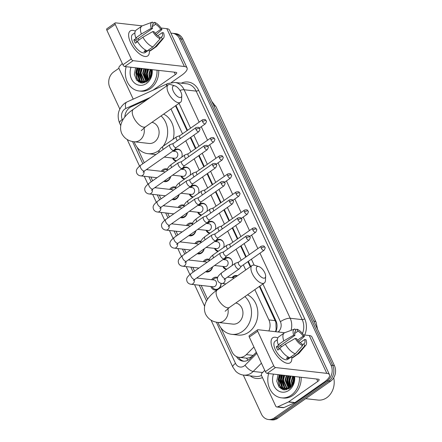 <?xml version="1.0" encoding="UTF-8"?>
<svg xmlns="http://www.w3.org/2000/svg" width="442" height="442" viewBox="0 0 442 442"><rect width="100%" height="100%" fill="white"/><g stroke="black" fill="none" stroke-linecap="round" stroke-linejoin="round"><path stroke-width="0.66" d="M232.011 277.687A6.094 5.061 96.5 0 1 233.359 276.349A6.094 5.061 96.5 0 1 236.464 275.51A6.094 5.061 96.5 0 1 237.481 275.753M223.624 259.62A6.094 5.061 96.5 0 1 224.972 258.283A6.094 5.061 96.5 0 1 228.083 257.443A6.094 5.061 96.5 0 1 232.105 265.509M215.237 241.553A6.094 5.061 96.5 0 1 216.586 240.216A6.094 5.061 96.5 0 1 219.696 239.376A6.094 5.061 96.5 0 1 223.718 247.443M206.85 223.492A6.094 5.061 96.5 0 1 208.199 222.149A6.094 5.061 96.5 0 1 211.309 221.309A6.094 5.061 96.5 0 1 215.337 229.376M198.469 205.425A6.094 5.061 96.5 0 1 199.812 204.082A6.094 5.061 96.5 0 1 202.922 203.243A6.094 5.061 96.5 0 1 206.95 211.309M190.082 187.358A6.094 5.061 96.5 0 1 191.43 186.016A6.094 5.061 96.5 0 1 194.535 185.181A6.094 5.061 96.5 0 1 198.563 193.248M181.695 169.292A6.094 5.061 96.5 0 1 183.043 167.949A6.094 5.061 96.5 0 1 186.148 167.115A6.094 5.061 96.5 0 1 190.176 175.181M173.308 151.225A6.094 5.061 96.5 0 1 174.656 149.882A6.094 5.061 96.5 0 1 177.767 149.048A6.094 5.061 96.5 0 1 181.789 157.114M211.613 279.709A6.481 5.381 96.5 0 1 213.188 278.079A6.481 5.381 96.5 0 1 216.497 277.184A6.481 5.381 96.5 0 1 217.663 277.482M221.16 283.316A6.481 5.381 96.5 0 1 218.458 289.09M203.226 261.642A6.481 5.381 96.5 0 1 204.801 260.012A6.481 5.381 96.5 0 1 208.11 259.123A6.481 5.381 96.5 0 1 209.276 259.415M212.619 266.841A6.481 5.381 96.5 0 1 209.956 271.112A6.481 5.381 96.5 0 1 206.646 272.001A6.481 5.381 96.5 0 1 205.607 271.758M194.839 243.575A6.481 5.381 96.5 0 1 196.414 241.945A6.481 5.381 96.5 0 1 199.723 241.056A6.481 5.381 96.5 0 1 200.889 241.349M204.232 248.774A6.481 5.381 96.5 0 1 201.569 253.045A6.481 5.381 96.5 0 1 198.259 253.935A6.481 5.381 96.5 0 1 197.22 253.691M186.452 225.508A6.481 5.381 96.5 0 1 188.027 223.879A6.481 5.381 96.5 0 1 191.336 222.989A6.481 5.381 96.5 0 1 192.502 223.282M195.845 230.707A6.481 5.381 96.5 0 1 193.182 234.978A6.481 5.381 96.5 0 1 189.878 235.873A6.481 5.381 96.5 0 1 188.833 235.625M178.071 207.442A6.481 5.381 96.5 0 1 179.645 205.812A6.481 5.381 96.5 0 1 182.949 204.922A6.481 5.381 96.5 0 1 184.115 205.215M187.458 212.641A6.481 5.381 96.5 0 1 184.795 216.912A6.481 5.381 96.5 0 1 181.491 217.807A6.481 5.381 96.5 0 1 180.447 217.558M169.684 189.375A6.481 5.381 96.5 0 1 171.258 187.745A6.481 5.381 96.5 0 1 174.562 186.855A6.481 5.381 96.5 0 1 175.728 187.148M179.076 194.574A6.481 5.381 96.5 0 1 176.408 198.845A6.481 5.381 96.5 0 1 173.104 199.74A6.481 5.381 96.5 0 1 172.065 199.491M161.297 171.308A6.481 5.381 96.5 0 1 162.871 169.678A6.481 5.381 96.5 0 1 166.181 168.789A6.481 5.381 96.5 0 1 167.347 169.082M170.689 176.507A6.481 5.381 96.5 0 1 168.026 180.784A6.481 5.381 96.5 0 1 164.717 181.673A6.481 5.381 96.5 0 1 163.678 181.424M147.274 99.544L131.274 106.771A11.426 9.486 -83.5 0 0 129.749 107.638A11.426 9.486 -83.5 0 0 124.81 117.025M248.111 360.108A11.426 4.403 -135.1 0 1 246.393 358.142L239.111 357.363A11.426 9.486 -83.5 0 0 246.321 354.628L253.918 347.003M275.521 331.704L276.128 329.445L275.885 322.334L259.382 286.449M250.26 266.791L247.879 261.664M245.758 257.1L240.625 246.039M237.376 239.034L232.238 227.973M228.989 220.967L223.851 209.906M220.602 202.9L215.469 191.839M212.215 184.833L207.083 173.772M203.828 166.767L198.696 155.706M195.441 148.705L190.309 137.644M187.06 130.639L175.524 105.787M246.393 358.142C248.99 358.142 251.249 357.23 253.183 355.401L256.343 352.235M268.841 330.947A11.426 9.486 -83.5 0 0 268.907 319.92L254.846 289.626M245.724 269.974L243.343 264.841M241.222 260.283L236.089 249.222M232.84 242.216L227.702 231.155M224.453 224.149L219.315 213.088M216.066 206.083L210.933 195.021M207.679 188.016L202.547 176.955M199.292 169.949L194.16 158.888M190.905 151.882L185.773 140.821M182.524 133.815L170.988 108.964M220.873 327.809L232.044 351.871A11.426 9.486 -83.5 0 0 239.111 357.363M137.014 147.147L144.247 162.728M147.18 169.048L147.506 169.745M150.882 177.027L152.634 180.795M155.567 187.115L155.888 187.811M159.269 195.093L161.021 198.861M163.954 205.182L164.275 205.878M167.656 213.16L169.408 216.928M172.336 223.243L172.662 223.945M176.043 231.227L177.789 234.995M180.723 241.31L181.049 242.012M184.43 249.294L186.176 253.062M189.11 259.377L189.436 260.078M192.817 267.36L194.563 271.128M197.497 277.443L197.823 278.145M201.198 285.427L207.574 299.162M176.087 161.115A6.094 5.061 96.5 0 1 172.535 158.037M184.474 179.176A6.094 5.061 96.5 0 1 180.922 176.104M192.861 197.243A6.094 5.061 96.5 0 1 189.309 194.171M201.248 215.309A6.094 5.061 96.5 0 1 197.696 212.237M209.63 233.376A6.094 5.061 96.5 0 1 206.083 230.304M218.017 251.443A6.094 5.061 96.5 0 1 214.464 248.365M226.403 269.51A6.094 5.061 96.5 0 1 222.851 266.432M218.221 289.261A6.481 5.381 96.5 0 1 215.033 290.068A6.481 5.381 96.5 0 1 210.84 286.521M170.966 33.238A11.426 9.486 96.5 0 1 172.435 33.266A11.426 9.486 96.5 0 1 179.502 38.758L331.025 365.186A11.426 9.486 96.5 0 1 327.213 380.833L274.283 417.944L275.968 418.138A11.426 9.486 96.5 0 1 270.139 419.707A11.426 9.486 96.5 0 0 275.968 418.138L328.898 381.021L275.968 418.138L277.659 418.331A11.426 9.486 96.5 0 1 271.83 419.9L268.454 419.519A11.426 9.486 96.5 0 1 261.382 414.021L243.293 375.059M331.025 365.186L332.716 365.379A11.426 9.486 96.5 0 1 328.898 381.021A11.426 9.486 96.5 0 0 332.716 365.379L181.192 38.951L332.716 365.379L334.406 365.573A11.426 9.486 96.5 0 1 330.588 381.214L277.659 418.331M172.435 33.266L174.12 33.454A11.426 9.486 96.5 0 1 181.192 38.951A11.426 9.486 96.5 0 0 174.12 33.454L175.811 33.647A11.426 9.486 96.5 0 1 182.877 39.139L334.406 365.573M281.184 388.91A15.238 12.647 96.5 0 1 279.2 383.253A15.238 12.647 96.5 0 0 281.184 388.91M279.675 375.462A15.238 12.647 96.5 0 1 279.863 374.844A15.238 12.647 96.5 0 0 279.675 375.462M138.744 82.046A15.238 12.647 96.5 0 1 136.76 76.389A15.238 12.647 96.5 0 0 138.744 82.046M137.235 68.598A15.238 12.647 96.5 0 1 137.423 67.98A15.238 12.647 96.5 0 0 137.235 68.598M119.81 109.025L109.859 87.593A11.426 9.486 96.5 0 1 113.677 71.952L118.948 68.25M274.283 417.944A11.426 9.486 96.5 0 1 268.454 419.519M283.283 389.756A15.238 12.647 96.5 0 1 282.024 387.419M281.775 386.8A15.238 12.647 96.5 0 1 281.46 385.888M280.902 383.518A15.238 12.647 96.5 0 1 281.101 376.706M140.843 82.892A15.238 12.647 96.5 0 1 139.584 80.555M139.335 79.936A15.238 12.647 96.5 0 1 139.02 79.024M138.457 76.654A15.238 12.647 96.5 0 1 138.661 69.842M275.819 331.743A11.426 9.486 -83.5 0 0 275.891 320.71L259.835 286.129M250.713 266.476L248.332 261.344M246.216 256.78L241.078 245.719M237.829 238.713L232.696 227.652M229.442 220.646L224.309 209.585M221.055 202.585L215.923 191.524M212.668 184.518L207.536 173.457M204.281 166.452L199.149 155.391M195.9 148.385L190.762 137.324M187.513 130.318L175.977 105.467M236.459 356.578A11.426 9.486 -83.5 0 0 243.072 361.186A11.426 9.486 -83.5 0 0 250.282 358.445L256.382 352.324M243.918 361.236A11.426 9.486 96.5 0 1 238.448 357.258M130.556 42.476A15.238 6.851 -125 0 1 129.821 40.741A15.238 6.851 -125 0 1 135.346 31.084A15.238 6.851 -125 0 0 130.252 30.957A15.238 6.851 -125 0 0 130.556 42.476A15.238 6.851 -125 0 0 138.401 52.974A15.238 6.851 -125 0 0 149.341 50.836A15.238 6.851 -125 0 1 147.744 55.907A15.238 6.851 -125 0 1 130.556 42.476M133.224 99.146L119.097 68.714A1.906 1.58 -83.5 0 1 119.506 66.3L122.312 63.482M171.408 82.472L181.679 75.267A15.238 5.033 155.1 0 0 187.054 67.897A15.238 5.033 155.1 0 0 184.38 66.499L133.086 60.681L124.727 66.543L176.021 72.355A3.807 1.26 -24.9 0 1 176.69 72.709A3.807 1.26 -24.9 0 1 175.347 74.549L153.026 90.201M187.054 67.897L169.496 30.067A15.238 5.033 155.1 0 0 166.822 28.669L161.048 28.017M142.213 25.879L115.528 22.851A1.906 0.856 55 0 0 115.191 22.923A1.906 0.856 55 0 0 115.229 24.365L106.87 30.222A1.906 0.856 -125 0 1 106.831 28.785L115.191 22.923M124.727 66.543A1.906 0.856 -125 0 1 122.915 64.792L131.274 58.93L115.229 24.365M131.274 58.93A1.906 0.856 55 0 0 133.086 60.681M122.915 64.792L106.87 30.222M136.7 42.294A7.619 3.425 55 0 1 136.445 41.78A7.619 3.425 55 0 1 135.827 40.167L152.54 28.448A7.619 3.425 -125 0 1 153.009 24.304A7.619 3.425 -125 0 1 153.396 24.106L152.694 24.597M152.197 26.664L155.507 24.343A7.619 3.425 -125 0 1 160.717 29.371L155.153 33.272M137.843 38.752A7.619 3.425 -125 0 1 139.147 39.879M137.611 41.653L135.396 43.206A11.044 4.967 -125 0 1 134.55 41.565A11.044 4.967 -125 0 1 133.882 39.946L136.666 37.995L135.816 37.896A12.569 5.652 -125 0 1 136.241 30.017L141.81 26.111A12.569 5.652 -125 0 1 142.401 25.802L152.164 22.188A9.901 4.453 -125 0 1 152.468 22.1L153.396 24.106M148.932 49.957L145.341 52.476A11.044 4.967 -125 0 1 132.876 42.736A11.044 4.967 -125 0 1 132.655 34.388L134.904 32.813M145.788 50.161L143.937 51.454A11.044 4.967 -125 0 0 146.048 51.697L147.308 50.813M157.7 35.808L162.231 32.636L163.529 32.78A9.901 4.453 -125 0 1 163.457 38.294L156.739 46.239A12.569 5.652 -125 0 1 156.241 46.692L150.672 50.598A12.569 5.652 -125 0 1 149.446 51.062L155.02 47.156L162.302 38.979L161.369 36.973L159.86 38.034M148.843 49.769L149.446 51.062M147.335 50.824A12.569 5.652 -125 0 1 137.329 41.156L142.899 37.25L152.755 31.559L154.054 31.708A7.619 3.425 -125 0 0 159.258 36.736L160.192 38.741L152.91 46.918L147.335 50.824M156.241 46.692A12.569 5.652 -125 0 1 155.02 47.156M152.91 46.918A12.569 5.652 -125 0 1 142.899 37.25M156.286 34.559L162.015 29.52L160.717 29.371M155.507 24.343L154.578 22.338L152.871 22.978M154.578 22.338A9.901 4.453 -125 0 1 162.015 29.52M163.457 38.294A9.901 4.453 -125 0 1 162.302 38.979M160.192 38.741A9.901 4.453 -125 0 1 152.755 31.559M162.231 32.636A7.619 3.425 -125 0 1 161.755 36.78A7.619 3.425 -125 0 1 161.369 36.973M152.54 28.448L151.241 28.299L141.385 33.99L135.816 37.896M141.385 33.99A12.569 5.652 -125 0 1 141.81 26.111M151.241 28.299A9.901 4.453 -125 0 1 152.164 22.188M135.827 40.167L133.882 39.946M146.048 51.697L145.446 50.399M138.55 77.03A17.139 14.227 96.5 0 1 139.042 68.703M157.026 70.206A19.045 15.807 96.5 0 1 148.772 88.356A19.045 15.807 96.5 0 1 139.053 90.975A19.045 15.807 96.5 0 1 126.185 66.703M158.717 70.394A19.045 15.807 96.5 0 1 150.457 88.544A19.045 15.807 96.5 0 1 140.744 91.162L139.053 90.975M151.308 69.554L150.346 76.311A9.52 7.901 96.5 0 0 150.982 69.516M152.192 69.654A13.332 11.067 96.5 0 1 146.501 83.461A13.332 11.067 96.5 0 1 133.705 82.229A13.332 11.067 96.5 0 1 131.025 67.256M135.6 67.775L134.329 74.35L136.622 80.223L141.468 83.013L146.849 81.698C150.584 78.858 152.181 74.808 151.645 69.554M138.053 68.051L136.821 72.604L140.252 80.715L142.915 81.82M137.528 67.991L136.291 72.543L139.722 80.659L142.655 81.798L147.297 80.466L150.346 76.311M140.164 68.289L138.932 72.842L142.363 80.958L143.987 81.798M139.639 68.234L138.401 72.781L141.838 80.897L143.716 81.825M143.976 81.892L146.352 82.008M142.274 68.532L141.042 73.085L144.473 81.195L145.081 81.582M141.749 68.471L140.512 73.024L143.948 81.135L144.805 81.654M145.059 81.776L145.832 82.063M144.385 68.77L143.153 73.322L146.197 81.14M143.86 68.709L142.622 73.261L145.915 81.273M146.495 69.007L145.263 73.56L147.346 80.422M145.97 68.952L144.733 73.499L147.059 80.632M148.606 69.25L147.374 73.803L148.545 79.317M148.081 69.19L146.843 73.742L148.241 79.643M150.716 69.488L149.484 74.041L149.827 77.46M150.192 69.427L148.96 73.98L149.495 78.041M151.186 70.83L150.545 75.809M147.429 69.118L146.319 73.908L147.584 80.24M145.319 68.875L144.208 73.67L146.059 81.024M141.097 68.4L139.987 73.19L141.838 80.543M142.302 81.201L142.81 81.803M142.821 81.814L144.026 82.914M138.987 68.156L137.876 72.952L139.727 80.306M140.191 80.963L142.506 83.085M136.876 67.919L135.766 72.715L136.755 78.449L140.186 82.709M151.236 71.604L150.788 75.068M147.694 69.145L146.584 73.941L147.761 80.09M145.584 68.908L144.473 73.698L146.335 81.068M141.363 68.427L140.247 73.223L142.363 80.958M142.727 81.433L143.07 81.831M143.086 81.847L144.202 82.875M139.252 68.19L138.136 72.98L140.252 80.72M140.617 81.19L142.716 83.079M137.142 67.946L136.025 72.742L137.02 78.477L140.595 82.831M173.308 91.218A6.857 3.083 55 0 0 178.441 97.058A6.857 3.083 55 0 0 181.778 95.61A6.857 3.083 55 0 0 180.905 92.08A6.857 3.083 55 0 0 174.977 85.908A6.857 3.083 55 0 0 173.308 91.218M181.778 95.61L181.59 99.765A10.663 4.796 -125 0 1 180.447 102.334A10.663 4.796 -125 0 1 168.413 92.93A10.663 4.796 -125 0 1 168.198 84.87A10.663 4.796 -125 0 1 171.004 84.671L174.977 85.908M141.28 130.6L145.622 126.749A10.663 4.796 55 0 1 133.589 117.351A10.663 4.796 55 0 1 133.379 109.29C126.307 113.97 117.296 123.119 121.765 133.567C124.384 138.462 128.545 141.197 134.246 141.772L149.026 143.451A10.663 8.851 -83.5 0 0 154.468 141.981A10.663 8.851 -83.5 0 0 159.004 130.799A10.663 8.851 -83.5 0 0 151.932 122.329M159.264 150.263A20.951 17.387 96.5 0 1 158.551 150.788A20.951 17.387 96.5 0 1 147.866 153.667A20.951 17.387 96.5 0 1 134.153 141.76M156.02 154.479A20.951 17.387 96.5 0 1 154.197 154.385L147.866 153.667M161.054 115.931A20.951 17.387 96.5 0 1 163.131 146.247M163.634 114.124A20.951 17.387 96.5 0 1 173.131 139.241M257.167 271.88A6.857 3.083 55 0 0 262.305 277.72A6.857 3.083 55 0 0 265.642 276.272A6.857 3.083 55 0 0 264.769 272.742A6.857 3.083 55 0 0 258.835 266.57A6.857 3.083 55 0 0 257.167 271.88M265.642 276.272L265.449 280.427A10.663 4.796 -125 0 1 264.305 282.996A10.663 4.796 -125 0 1 252.272 273.592A10.663 4.796 -125 0 1 252.062 265.531A10.663 4.796 -125 0 1 254.868 265.333L258.835 266.57M225.144 311.262L229.486 307.411A10.663 4.796 55 0 1 217.453 298.013A10.663 4.796 55 0 1 217.237 289.946C210.165 294.626 201.16 303.781 205.624 314.229C208.243 319.124 212.409 321.859 218.11 322.433L232.884 324.113A10.663 8.851 -83.5 0 0 238.326 322.643A10.663 8.851 -83.5 0 0 242.862 311.461A10.663 8.851 -83.5 0 0 235.79 302.991M244.912 296.593A20.951 17.387 96.5 0 1 242.415 331.45A20.951 17.387 96.5 0 1 231.724 334.329A20.951 17.387 96.5 0 1 218.017 322.422M247.492 294.786A20.951 17.387 96.5 0 1 257.841 312.522A20.951 17.387 96.5 0 1 248.747 332.169A20.951 17.387 96.5 0 1 238.061 335.047L231.724 334.329M167.181 169.739A5.713 4.74 -83.5 0 0 166.512 169.601A5.713 4.74 -83.5 0 0 163.601 170.385A5.713 4.74 -83.5 0 0 162.794 171.087L162.463 171.441M164.546 180.817A5.713 4.74 -83.5 0 0 165.225 180.955A5.713 4.74 -83.5 0 0 168.142 180.17A5.713 4.74 -83.5 0 0 170.424 176.695M173.347 143.484L170.131 144.611A3.425 1.541 55 0 0 169.96 144.7A3.425 1.541 55 0 0 170.026 147.291A3.425 1.541 55 0 0 173.292 150.44A3.425 1.541 55 0 0 173.894 150.313A3.425 1.541 55 0 0 174.037 150.181L176.192 147.54M173.419 143.462A2.475 1.111 55 0 0 173.292 143.528A2.475 1.111 55 0 0 173.341 145.401A2.475 1.111 55 0 0 175.695 147.672A2.475 1.111 55 0 0 176.131 147.584A2.475 1.111 55 0 0 176.236 147.484M164.999 172.126A3.425 2.845 -83.5 0 0 163.722 171.584L146.368 169.618M175.568 187.8A5.713 4.74 -83.5 0 0 174.899 187.668A5.713 4.74 -83.5 0 0 171.988 188.452A5.713 4.74 -83.5 0 0 171.181 189.154L170.85 189.507M172.933 198.883A5.713 4.74 -83.5 0 0 173.612 199.022A5.713 4.74 -83.5 0 0 176.524 198.237A5.713 4.74 -83.5 0 0 178.811 194.762M181.734 161.551L178.518 162.678A3.425 1.541 55 0 0 178.347 162.767A3.425 1.541 55 0 0 178.413 165.358A3.425 1.541 55 0 0 181.673 168.507A3.425 1.541 55 0 0 182.281 168.38A3.425 1.541 55 0 0 182.424 168.247L184.579 165.606M181.806 161.529A2.475 1.111 55 0 0 181.679 161.595A2.475 1.111 55 0 0 181.728 163.463A2.475 1.111 55 0 0 184.082 165.739A2.475 1.111 55 0 0 184.518 165.645A2.475 1.111 55 0 0 184.623 165.551M173.38 190.193A3.425 2.845 -83.5 0 0 172.109 189.651L154.755 187.684M183.955 205.867A5.713 4.74 -83.5 0 0 183.286 205.734A5.713 4.74 -83.5 0 0 180.369 206.519A5.713 4.74 -83.5 0 0 179.568 207.221L179.237 207.574M181.319 216.95A5.713 4.74 -83.5 0 0 181.999 217.088A5.713 4.74 -83.5 0 0 184.911 216.304A5.713 4.74 -83.5 0 0 187.193 212.829M190.121 179.618L186.905 180.745A3.425 1.541 55 0 0 186.728 180.833A3.425 1.541 55 0 0 186.8 183.424A3.425 1.541 55 0 0 190.06 186.574A3.425 1.541 55 0 0 190.668 186.447A3.425 1.541 55 0 0 190.811 186.314L192.966 183.673M190.187 179.596A2.475 1.111 55 0 0 190.066 179.662A2.475 1.111 55 0 0 190.115 181.529A2.475 1.111 55 0 0 192.469 183.806A2.475 1.111 55 0 0 192.905 183.712A2.475 1.111 55 0 0 193.01 183.618M181.767 208.259A3.425 2.845 -83.5 0 0 180.496 207.718L163.142 205.751M192.342 223.934A5.713 4.74 -83.5 0 0 191.673 223.801A5.713 4.74 -83.5 0 0 188.756 224.586A5.713 4.74 -83.5 0 0 187.949 225.287L187.618 225.641M189.706 235.017A5.713 4.74 -83.5 0 0 190.386 235.155A5.713 4.74 -83.5 0 0 193.298 234.37A5.713 4.74 -83.5 0 0 195.579 230.895M198.508 197.685L195.292 198.812A3.425 1.541 55 0 0 195.115 198.9A3.425 1.541 55 0 0 195.187 201.491A3.425 1.541 55 0 0 198.447 204.64A3.425 1.541 55 0 0 199.055 204.513A3.425 1.541 55 0 0 199.198 204.381L201.348 201.74M198.574 197.662A2.475 1.111 55 0 0 198.447 197.723A2.475 1.111 55 0 0 198.497 199.596A2.475 1.111 55 0 0 200.856 201.872A2.475 1.111 55 0 0 201.292 201.779A2.475 1.111 55 0 0 201.397 201.685M190.154 226.326A3.425 2.845 -83.5 0 0 188.883 225.785L171.524 223.818M200.723 242.001A5.713 4.74 -83.5 0 0 200.06 241.868A5.713 4.74 -83.5 0 0 197.143 242.652A5.713 4.74 -83.5 0 0 196.336 243.354L196.005 243.708M198.088 253.084A5.713 4.74 -83.5 0 0 198.767 253.222A5.713 4.74 -83.5 0 0 201.685 252.437A5.713 4.74 -83.5 0 0 203.966 248.962M206.895 215.751L203.679 216.878A3.425 1.541 55 0 0 203.502 216.967A3.425 1.541 55 0 0 203.569 219.558A3.425 1.541 55 0 0 206.834 222.707A3.425 1.541 55 0 0 207.442 222.58A3.425 1.541 55 0 0 207.58 222.448L209.735 219.807M206.961 215.729A2.475 1.111 55 0 0 206.834 215.79A2.475 1.111 55 0 0 206.884 217.663A2.475 1.111 55 0 0 209.243 219.939A2.475 1.111 55 0 0 209.679 219.845A2.475 1.111 55 0 0 209.784 219.751M198.541 244.393A3.425 2.845 -83.5 0 0 197.265 243.851L179.911 241.879M209.11 260.067A5.713 4.74 -83.5 0 0 208.442 259.935A5.713 4.74 -83.5 0 0 205.53 260.719A5.713 4.74 -83.5 0 0 204.723 261.421L204.392 261.774M206.475 271.145A5.713 4.74 -83.5 0 0 207.154 271.289A5.713 4.74 -83.5 0 0 210.072 270.498A5.713 4.74 -83.5 0 0 212.353 267.029M215.282 233.818L212.066 234.945A3.425 1.541 55 0 0 211.889 235.033A3.425 1.541 55 0 0 211.956 237.625A3.425 1.541 55 0 0 215.221 240.774A3.425 1.541 55 0 0 215.823 240.647A3.425 1.541 55 0 0 215.967 240.514L218.121 237.873M215.348 233.796A2.475 1.111 55 0 0 215.221 233.857A2.475 1.111 55 0 0 215.271 235.73A2.475 1.111 55 0 0 217.624 238.006A2.475 1.111 55 0 0 218.066 237.912A2.475 1.111 55 0 0 218.166 237.818M206.928 262.46A3.425 2.845 -83.5 0 0 205.652 261.918L188.298 259.946M217.497 278.134A5.713 4.74 -83.5 0 0 216.829 277.996A5.713 4.74 -83.5 0 0 213.917 278.786A5.713 4.74 -83.5 0 0 213.11 279.488L212.779 279.841M212.005 286.654L212.248 287.068A5.713 4.74 -83.5 0 0 215.541 289.35A5.713 4.74 -83.5 0 0 218.458 288.565A5.713 4.74 -83.5 0 0 220.939 283.267M193.364 280.62L194.85 279.3A3.425 1.541 55 0 1 191.071 276.465A3.425 1.541 55 0 1 190.983 276.278A3.425 1.541 55 0 1 190.911 273.686C186.297 277.532 186.11 278.985 187.215 281.874C188.143 283.333 189.452 284.134 191.143 284.283L213.265 286.792A3.425 2.845 -83.5 0 0 215.016 286.322A3.425 2.845 -83.5 0 0 216.458 282.631A3.425 2.845 -83.5 0 0 214.038 279.979L196.684 278.012M223.663 251.885L220.447 253.006A3.425 1.541 55 0 0 220.276 253.1A3.425 1.541 55 0 0 220.343 255.691A3.425 1.541 55 0 0 223.608 258.841A3.425 1.541 55 0 0 224.21 258.714A3.425 1.541 55 0 0 224.354 258.576L226.508 255.94M223.735 251.863A2.475 1.111 55 0 0 223.608 251.923A2.475 1.111 55 0 0 223.658 253.796A2.475 1.111 55 0 0 226.011 256.073A2.475 1.111 55 0 0 226.448 255.979A2.475 1.111 55 0 0 226.553 255.879M181.358 151.623A5.713 4.74 -83.5 0 0 178.143 149.473A5.713 4.74 -83.5 0 0 175.231 150.258A5.713 4.74 -83.5 0 0 174.424 150.96L174.093 151.313M173.319 158.125L173.562 158.545A5.713 4.74 -83.5 0 0 176.557 160.783M164.225 157.092L174.579 158.269A3.425 2.845 -83.5 0 0 176.33 157.8A3.425 2.845 -83.5 0 0 177.772 154.109A3.425 2.845 -83.5 0 0 175.352 151.457L172.695 151.153M179.877 135.672L176.662 136.793A3.425 1.541 55 0 0 176.491 136.882A3.425 1.541 55 0 0 176.557 139.473A3.425 1.541 55 0 0 177.297 140.716M179.949 135.644A2.475 1.111 55 0 0 179.822 135.711A2.475 1.111 55 0 0 179.872 137.584A2.475 1.111 55 0 0 180.435 138.517M189.74 169.689A5.713 4.74 -83.5 0 0 186.53 167.54A5.713 4.74 -83.5 0 0 183.618 168.325A5.713 4.74 -83.5 0 0 182.811 169.026L182.48 169.38M181.706 176.192L181.949 176.612A5.713 4.74 -83.5 0 0 184.944 178.85M172.612 175.159L182.966 176.336A3.425 2.845 -83.5 0 0 184.717 175.866A3.425 2.845 -83.5 0 0 186.159 172.17A3.425 2.845 -83.5 0 0 183.739 169.524L181.082 169.22M188.264 153.739L185.049 154.86A3.425 1.541 55 0 0 184.878 154.949A3.425 1.541 55 0 0 184.944 157.54A3.425 1.541 55 0 0 185.684 158.783M188.331 153.711A2.475 1.111 55 0 0 188.209 153.777A2.475 1.111 55 0 0 188.259 155.65A2.475 1.111 55 0 0 188.822 156.584M198.127 187.756A5.713 4.74 -83.5 0 0 194.916 185.607A5.713 4.74 -83.5 0 0 191.999 186.391A5.713 4.74 -83.5 0 0 191.198 187.093L190.867 187.447M190.093 194.259L190.336 194.679A5.713 4.74 -83.5 0 0 193.331 196.917M180.999 193.226L191.353 194.403A3.425 2.845 -83.5 0 0 193.099 193.928A3.425 2.845 -83.5 0 0 194.546 190.237A3.425 2.845 -83.5 0 0 192.126 187.59L189.469 187.286M196.651 171.8L193.436 172.927A3.425 1.541 55 0 0 193.259 173.015A3.425 1.541 55 0 0 193.331 175.607A3.425 1.541 55 0 0 194.071 176.85M196.718 171.778A2.475 1.111 55 0 0 196.596 171.844A2.475 1.111 55 0 0 196.64 173.712A2.475 1.111 55 0 0 197.209 174.651M206.513 205.823A5.713 4.74 -83.5 0 0 203.303 203.674A5.713 4.74 -83.5 0 0 200.386 204.458A5.713 4.74 -83.5 0 0 199.58 205.16L199.248 205.513M198.48 212.326L198.723 212.746A5.713 4.74 -83.5 0 0 201.718 214.978M189.386 211.293L199.74 212.469A3.425 2.845 -83.5 0 0 201.486 211.994A3.425 2.845 -83.5 0 0 202.933 208.304A3.425 2.845 -83.5 0 0 200.513 205.657L197.856 205.353M205.038 189.867L201.823 190.994A3.425 1.541 55 0 0 201.646 191.082A3.425 1.541 55 0 0 201.718 193.673A3.425 1.541 55 0 0 202.458 194.916M205.105 189.845A2.475 1.111 55 0 0 204.977 189.911A2.475 1.111 55 0 0 205.027 191.778A2.475 1.111 55 0 0 205.591 192.718M214.9 223.884A5.713 4.74 -83.5 0 0 211.69 221.74A5.713 4.74 -83.5 0 0 208.773 222.525A5.713 4.74 -83.5 0 0 207.967 223.227L207.635 223.58M206.862 230.392L207.11 230.812A5.713 4.74 -83.5 0 0 210.105 233.044M197.767 229.359L208.127 230.536A3.425 2.845 -83.5 0 0 209.873 230.061A3.425 2.845 -83.5 0 0 211.32 226.37A3.425 2.845 -83.5 0 0 208.895 223.724L206.243 223.42M213.425 207.933L210.21 209.06A3.425 1.541 55 0 0 210.033 209.149A3.425 1.541 55 0 0 210.099 211.74A3.425 1.541 55 0 0 210.84 212.983M213.492 207.911A2.475 1.111 55 0 0 213.364 207.978A2.475 1.111 55 0 0 213.414 209.845A2.475 1.111 55 0 0 213.978 210.784M223.287 241.951A5.713 4.74 -83.5 0 0 220.072 239.802A5.713 4.74 -83.5 0 0 217.16 240.592A5.713 4.74 -83.5 0 0 216.353 241.293L216.022 241.647M215.248 248.459L215.492 248.874A5.713 4.74 -83.5 0 0 218.492 251.111M206.154 247.426L216.508 248.597A3.425 2.845 -83.5 0 0 218.26 248.128A3.425 2.845 -83.5 0 0 219.702 244.437A3.425 2.845 -83.5 0 0 217.282 241.785L214.624 241.487M221.807 226L218.591 227.127A3.425 1.541 55 0 0 218.42 227.216A3.425 1.541 55 0 0 218.486 229.807A3.425 1.541 55 0 0 219.226 231.05M221.878 225.978A2.475 1.111 55 0 0 221.751 226.039A2.475 1.111 55 0 0 221.801 227.912A2.475 1.111 55 0 0 222.365 228.851M231.674 260.018A5.713 4.74 -83.5 0 0 228.459 257.868A5.713 4.74 -83.5 0 0 225.547 258.653A5.713 4.74 -83.5 0 0 224.74 259.355L224.409 259.708M223.635 266.52L223.879 266.94A5.713 4.74 -83.5 0 0 226.873 269.178M214.541 265.493L224.895 266.664A3.425 2.845 -83.5 0 0 226.647 266.195A3.425 2.845 -83.5 0 0 228.089 262.504A3.425 2.845 -83.5 0 0 225.669 259.852L223.011 259.553M230.194 244.067L226.978 245.194A3.425 1.541 55 0 0 226.807 245.282A3.425 1.541 55 0 0 226.873 247.874A3.425 1.541 55 0 0 227.613 249.117M230.265 244.045A2.475 1.111 55 0 0 230.138 244.106A2.475 1.111 55 0 0 230.188 245.979A2.475 1.111 55 0 0 230.752 246.918M236.846 275.935L237.166 275.974A5.713 4.74 -83.5 0 0 236.846 275.935A5.713 4.74 -83.5 0 0 233.934 276.72A5.713 4.74 -83.5 0 0 233.127 277.421L232.796 277.775M238.581 262.134L235.365 263.261A3.425 1.541 55 0 0 235.194 263.349A3.425 1.541 55 0 0 235.26 265.94A3.425 1.541 55 0 0 238.52 269.09A3.425 1.541 55 0 0 239.128 268.963A3.425 1.541 55 0 0 239.271 268.83L241.426 266.189M238.647 262.112A2.475 1.111 55 0 0 238.525 262.172A2.475 1.111 55 0 0 238.575 264.045A2.475 1.111 55 0 0 240.929 266.322A2.475 1.111 55 0 0 241.365 266.228A2.475 1.111 55 0 0 241.47 266.134M234.326 277.968A3.425 2.845 -83.5 0 0 234.056 277.919L227.426 277.167M272.996 349.34A15.238 6.851 -125 0 1 272.266 347.605A15.238 6.851 -125 0 1 277.786 337.948A15.238 6.851 -125 0 0 272.692 337.821A15.238 6.851 -125 0 0 272.996 349.34A15.238 6.851 -125 0 0 280.841 359.838A15.238 6.851 -125 0 0 291.786 357.7A15.238 6.851 -125 0 1 290.184 362.772A15.238 6.851 -125 0 1 272.996 349.34M288.405 401.982A1.906 1.58 -83.5 0 0 288.659 401.839L294.991 402.557A1.906 1.58 96.5 0 1 294.742 402.701L288.405 401.982L277.587 406.872A1.906 1.58 -83.5 0 1 276.869 406.988A1.906 1.58 -83.5 0 1 275.692 406.071L261.537 375.578A1.906 1.58 -83.5 0 1 261.946 373.164L264.752 370.346M294.991 402.557L324.124 382.131A15.238 5.033 155.1 0 0 329.5 374.761A15.238 5.033 155.1 0 0 326.82 373.363L275.526 367.545L267.172 373.402L318.467 379.219A3.807 1.26 -24.9 0 1 319.135 379.573A3.807 1.26 -24.9 0 1 317.787 381.413L288.659 401.839M294.742 402.701L283.924 407.59A1.906 1.58 96.5 0 1 283.206 407.706L276.869 406.988M329.5 374.761L311.936 336.931A15.238 5.033 155.1 0 0 309.262 335.533L303.494 334.881M284.654 332.743L257.968 329.715A1.906 0.856 55 0 0 257.631 329.787A1.906 0.856 55 0 0 257.669 331.229L249.31 337.086A1.906 0.856 -125 0 1 249.277 335.649L257.631 329.787M267.172 373.402A1.906 0.856 -125 0 1 265.36 371.656L273.714 365.794L257.669 331.229M273.714 365.794A1.906 0.856 55 0 0 275.526 367.545M265.36 371.656L249.31 337.086M279.14 349.158A7.619 3.425 55 0 1 278.891 348.644A7.619 3.425 55 0 1 278.267 347.031L294.98 335.312A7.619 3.425 -125 0 1 295.449 331.168A7.619 3.425 -125 0 1 295.836 330.97L295.134 331.461M294.643 333.528L297.952 331.207A7.619 3.425 -125 0 1 303.157 336.235L297.593 340.136M280.283 345.616A7.619 3.425 -125 0 1 281.587 346.743M280.051 348.517L277.836 350.07A11.044 4.967 -125 0 1 276.99 348.429A11.044 4.967 -125 0 1 276.322 346.81L279.112 344.854L278.256 344.76A12.569 5.652 -125 0 1 278.681 336.881L284.25 332.975A12.569 5.652 -125 0 1 284.847 332.666L294.61 329.052A9.901 4.453 -125 0 1 294.908 328.964L295.836 330.97M291.377 356.821L287.781 359.34A11.044 4.967 -125 0 1 275.316 349.6A11.044 4.967 -125 0 1 275.095 341.252L277.349 339.677M288.228 357.026L286.377 358.318A11.044 4.967 -125 0 0 288.488 358.561L289.748 357.677M300.146 342.672L304.671 339.5L305.969 339.644A9.901 4.453 -125 0 1 305.897 345.158L299.179 353.103A12.569 5.652 -125 0 1 298.687 353.556L293.112 357.462A12.569 5.652 -125 0 1 291.891 357.926L297.46 354.02L304.742 345.843L303.814 343.837L302.306 344.898M291.289 356.633L291.891 357.926M289.781 357.688A12.569 5.652 -125 0 1 279.769 348.02L285.339 344.114L295.195 338.423L296.494 338.572A7.619 3.425 -125 0 0 301.704 343.6L302.632 345.605L295.35 353.782L289.781 357.688M298.687 353.556A12.569 5.652 -125 0 1 297.46 354.02M295.35 353.782A12.569 5.652 -125 0 1 285.339 344.114M298.726 341.423L304.455 336.384L303.157 336.235M297.952 331.207L297.018 329.202L295.317 329.842M297.018 329.202A9.901 4.453 -125 0 1 304.455 336.384M305.897 345.158A9.901 4.453 -125 0 1 304.742 345.843M302.632 345.605A9.901 4.453 -125 0 1 295.195 338.423M304.671 339.5A7.619 3.425 -125 0 1 304.201 343.638A7.619 3.425 -125 0 1 303.814 343.837M294.98 335.312L293.681 335.163L283.825 340.854L278.256 344.76M283.825 340.854A12.569 5.652 -125 0 1 284.25 332.975M293.681 335.163A9.901 4.453 -125 0 1 294.61 329.052M278.267 347.031L276.322 346.81M288.488 358.561L287.886 357.263M333.704 377.805A17.139 14.227 96.5 0 1 326.76 397.706A17.139 14.227 96.5 0 1 318.019 400.06L305.704 398.667M280.99 383.894A17.139 14.227 96.5 0 1 281.482 375.567M299.472 377.07A19.045 15.807 96.5 0 1 291.212 395.22A19.045 15.807 96.5 0 1 281.493 397.839A19.045 15.807 96.5 0 1 268.631 373.567M301.157 377.258A19.045 15.807 96.5 0 1 292.897 395.408A19.045 15.807 96.5 0 1 283.184 398.027L281.493 397.839M293.748 376.418L292.786 383.175A9.52 7.901 96.5 0 0 293.427 376.38M294.632 376.518A13.332 11.067 96.5 0 1 288.941 390.325A13.332 11.067 96.5 0 1 276.145 389.093A13.332 11.067 96.5 0 1 273.465 374.12M278.04 374.639L276.769 381.214L279.068 387.087L283.908 389.877L289.289 388.562C293.024 385.722 294.626 381.673 294.085 376.418M280.493 374.915L279.261 379.468L282.692 387.579L285.361 388.684M279.968 374.855L278.731 379.407L282.167 387.518L285.096 388.662L289.737 387.33L292.786 383.175M282.604 375.153L281.372 379.706L284.803 387.822L286.433 388.662M282.079 375.098L280.847 379.645L284.278 387.761L286.162 388.689M286.422 388.756L288.792 388.872M284.714 375.396L283.482 379.949L286.913 388.059L287.521 388.446M284.189 375.335L282.957 379.888L286.388 387.999L287.245 388.518M287.499 388.64L288.272 388.927M286.83 375.634L285.593 380.186L288.637 388.004M286.3 375.573L285.068 380.126L288.355 388.137M288.941 375.871L287.703 380.424L289.792 387.286M288.411 375.816L287.178 380.363L289.499 387.496M291.051 376.114L289.814 380.667L290.985 386.181M290.521 376.054L289.289 380.606L290.681 386.507M293.162 376.352L291.924 380.905L292.267 384.325M292.632 376.291L291.4 380.844L291.935 384.905M293.632 377.695L292.985 382.673M289.875 375.982L288.759 380.772L290.029 387.104M287.764 375.739L286.648 380.534L288.504 387.888M283.537 375.264L282.427 380.054L284.283 387.407M284.747 388.065L285.25 388.667M285.261 388.678L286.471 389.778M281.427 375.02L280.316 379.816L282.173 387.17M282.637 387.827L284.946 389.943M279.316 374.783L278.206 379.573L279.195 385.308L282.631 389.573M293.676 378.468L293.228 381.932M290.134 376.009L289.024 380.805L290.206 386.954M288.024 375.772L286.913 380.562L288.775 387.932M283.803 375.291L282.692 380.087L284.808 387.822M285.167 388.297L285.51 388.695M285.526 388.711L286.643 389.739M281.692 375.054L280.582 379.844L282.698 387.584M283.057 388.054L285.156 389.943M279.582 374.81L278.471 379.606L279.46 385.341L283.035 389.695A15.238 12.647 96.5 0 1 281.725 387.181M276.399 321.997A11.426 3.774 155.1 0 0 275.885 322.334M276.51 329.881A11.426 4.403 -135.1 0 1 276.128 329.445M275.255 320.643L268.907 319.92M253.183 355.401L246.321 354.628M316.102 322.295A13.332 4.403 155.1 0 0 313.759 321.074L213.779 105.682A13.332 4.403 -24.9 0 1 216.121 106.909L316.102 322.295L317.527 329.213M313.997 321.605A15.238 12.647 -83.5 0 0 313.759 321.074L313.748 321.069M213.768 105.682L213.779 105.682A15.238 12.647 -83.5 0 0 213.525 105.163M182.877 39.139L179.502 38.758M330.588 381.214L327.213 380.833M150.357 97.384L125.843 108.45A7.619 6.321 -83.5 0 0 124.826 109.03A7.619 6.321 -83.5 0 0 122.285 119.462L122.644 120.23M125.843 108.45A7.619 3.807 -114.3 0 1 126.926 101.986L124.677 103.273C118.329 108.616 116.633 115.24 119.594 123.147A7.619 2.514 -24.9 0 1 122.285 119.462M216.376 322.168L235.509 363.385A7.619 6.321 -83.5 0 0 244.111 365.998A7.619 6.321 -83.5 0 0 245.034 365.225L256.863 353.346M261.426 363.186L253.2 371.446A15.238 12.647 96.5 0 1 251.36 373.004A15.238 12.647 96.5 0 1 243.586 375.098L255.62 376.462A15.238 12.647 -83.5 0 0 261.493 375.468M262.598 372.512L253.2 371.446A7.619 2.934 -135.1 0 1 245.034 365.225M181.308 83.173L181.54 83.068A17.139 14.227 96.5 0 1 198.607 90.256L304.682 318.77A17.139 14.227 96.5 0 1 304.709 335.019M262.482 377.612A17.139 14.227 96.5 0 1 250.2 375.844M174.7 82.422A15.238 12.647 96.5 0 1 184.126 89.748L196.16 91.113A15.238 12.647 -83.5 0 0 186.734 83.787L174.7 82.422L167.833 83.516L126.926 101.986M259.984 253.172L290.201 318.262L302.229 319.627L196.16 91.113A1.906 0.63 155.1 0 0 198.607 90.256M278.128 332.003L278.786 331.34A7.619 6.321 -83.5 0 0 280.405 321.693A7.619 2.514 -24.9 0 1 290.201 318.262A15.238 12.647 96.5 0 1 291.063 330.362M302.483 333.544A15.238 12.647 -83.5 0 0 302.229 319.627A1.906 0.63 155.1 0 0 304.682 318.77M179.977 90.395A7.619 2.514 -24.9 0 1 184.126 89.748L199.165 122.147M201.281 126.71L207.552 140.213M209.668 144.777L215.939 158.28M218.055 162.844L224.321 176.347M226.442 180.905L232.707 194.414M234.829 198.972L241.094 212.475M243.21 217.039L249.481 230.542M251.597 235.105L257.868 248.608M132.517 141.506L142.832 163.722M148.904 176.806L151.219 181.789M157.291 194.872L159.601 199.856M165.673 212.939L167.988 217.923M174.06 231L176.375 235.989M182.447 249.067L184.762 254.056M190.833 267.134L193.148 272.123M199.22 285.201L206.502 300.892M280.405 321.693L262.902 283.979M254.167 265.161L251.399 259.194M249.277 254.631L244.144 243.57M240.89 236.564L235.757 225.503M232.509 218.497L227.37 207.442M224.122 200.436L218.983 189.375M215.735 182.369L210.602 171.308M207.348 164.302L202.215 153.241M198.961 146.236L193.828 135.175M190.574 128.169L179.043 103.317M279.372 332.141A7.619 2.934 -135.1 0 1 278.786 331.34M166.33 86.179A7.619 3.807 -114.3 0 1 167.833 83.516M211.055 320.179L232.823 367.07A7.619 2.514 -24.9 0 1 235.509 363.385M184.38 66.499L166.822 28.669M175.347 74.549L174.236 72.156M140.606 82.836A15.238 12.647 96.5 0 1 139.28 80.317M138.998 79.577A15.238 12.647 96.5 0 1 138.899 68.145M134.246 141.772A10.663 8.851 -83.5 0 0 139.689 140.307A10.663 8.851 -83.5 0 0 144.015 127.948M218.11 322.433A10.663 8.851 -83.5 0 0 223.547 320.969A10.663 8.851 -83.5 0 0 227.873 308.61M196.016 129.5A2.475 0.818 155.1 0 1 199.198 128.384A2.475 0.818 -24.9 0 1 199.635 128.611C198.828 128.158 199.745 126.639 195.966 127.627A2.475 1.111 55 0 0 196.016 129.5A2.475 1.111 55 0 0 198.812 131.683L176.131 147.584M157.015 177.723L140.827 175.888A3.425 2.845 -83.5 0 0 142.578 175.419A3.425 2.845 -83.5 0 0 143.943 171.347M140.827 175.888C139.136 175.739 137.827 174.933 136.898 173.479C135.793 170.59 135.981 169.131 140.595 165.291A3.425 1.541 55 0 0 140.666 167.883A3.425 1.541 55 0 0 140.755 168.065A3.425 1.541 55 0 0 144.534 170.905L143.048 172.225M204.403 147.562A2.475 0.818 155.1 0 1 207.585 146.451A2.475 0.818 -24.9 0 1 208.022 146.678C207.215 146.225 208.132 144.705 204.353 145.694A2.475 1.111 55 0 0 204.403 147.562A2.475 1.111 55 0 0 207.199 149.75L184.518 165.645M165.402 195.789L149.214 193.955A3.425 2.845 -83.5 0 0 150.965 193.486A3.425 2.845 -83.5 0 0 152.33 189.408M149.214 193.955C147.523 193.806 146.214 192.999 145.28 191.546C144.18 188.657 144.368 187.198 148.982 183.358A3.425 1.541 55 0 0 149.053 185.949A3.425 1.541 55 0 0 149.142 186.132A3.425 1.541 55 0 0 152.921 188.972L151.435 190.292M212.79 165.628A2.475 0.818 155.1 0 1 215.972 164.518A2.475 0.818 -24.9 0 1 216.409 164.744C215.602 164.291 216.519 162.767 212.74 163.761A2.475 1.111 55 0 0 212.79 165.628A2.475 1.111 55 0 0 215.58 167.811L192.905 183.712M173.789 213.856L157.601 212.022A3.425 2.845 -83.5 0 0 159.352 211.547A3.425 2.845 -83.5 0 0 160.717 207.475M157.601 212.022C155.91 211.873 154.595 211.066 153.667 209.613C152.567 206.723 152.755 205.265 157.369 201.425A3.425 1.541 55 0 0 157.435 204.016A3.425 1.541 55 0 0 157.529 204.198A3.425 1.541 55 0 0 161.308 207.038L159.822 208.353M221.177 183.695A2.475 0.818 155.1 0 1 224.359 182.585A2.475 0.818 -24.9 0 1 224.79 182.811C223.989 182.353 224.906 180.833 221.127 181.828A2.475 1.111 55 0 0 221.177 183.695A2.475 1.111 55 0 0 223.967 185.878L201.292 201.779M182.17 231.923L165.988 230.089A3.425 2.845 -83.5 0 0 167.733 229.613A3.425 2.845 -83.5 0 0 169.104 225.542M165.988 230.089C164.297 229.939 162.982 229.133 162.054 227.68C160.949 224.785 161.137 223.332 165.756 219.486A3.425 1.541 55 0 0 165.822 222.077A3.425 1.541 55 0 0 165.91 222.265A3.425 1.541 55 0 0 169.689 225.1L168.209 226.42M229.558 201.762A2.475 0.818 155.1 0 1 232.746 200.651A2.475 0.818 -24.9 0 1 233.177 200.878C232.376 200.419 233.293 198.9 229.514 199.889A2.475 1.111 55 0 0 229.558 201.762A2.475 1.111 55 0 0 232.354 203.944L209.679 219.845M190.557 249.99L174.375 248.155A3.425 2.845 -83.5 0 0 176.12 247.68A3.425 2.845 -83.5 0 0 177.485 243.608M174.375 248.155C172.678 248.001 171.369 247.2 170.441 245.746C169.336 242.851 169.524 241.398 174.142 237.553A3.425 1.541 55 0 0 174.209 240.144A3.425 1.541 55 0 0 174.297 240.332A3.425 1.541 55 0 0 178.076 243.166L176.596 244.487M237.945 219.829A2.475 0.818 155.1 0 1 241.128 218.713A2.475 0.818 -24.9 0 1 241.564 218.945C240.763 218.486 241.68 216.967 237.895 217.956A2.475 1.111 55 0 0 237.945 219.829A2.475 1.111 55 0 0 240.741 222.011L218.066 237.912M198.944 268.056L182.761 266.217A3.425 2.845 -83.5 0 0 184.507 265.747A3.425 2.845 -83.5 0 0 185.872 261.675M182.761 266.217C181.065 266.067 179.756 265.266 178.828 263.808C177.723 260.918 177.911 259.465 182.529 255.62A3.425 1.541 55 0 0 182.596 258.211A3.425 1.541 55 0 0 182.684 258.399A3.425 1.541 55 0 0 186.463 261.233L184.983 262.554M246.332 237.895A2.475 0.818 155.1 0 1 249.515 236.779A2.475 0.818 -24.9 0 1 249.951 237.006C249.144 236.553 250.061 235.033 246.282 236.022A2.475 1.111 55 0 0 246.332 237.895A2.475 1.111 55 0 0 249.128 240.078L226.448 255.979M191.143 284.283A3.425 2.845 -83.5 0 0 192.894 283.814A3.425 2.845 -83.5 0 0 194.259 279.742M202.547 121.683A2.475 0.818 155.1 0 1 205.729 120.567A2.475 0.818 -24.9 0 1 206.165 120.793C205.359 120.34 206.276 118.821 202.497 119.81A2.475 1.111 55 0 0 202.547 121.683A2.475 1.111 55 0 0 205.342 123.865L199.309 128.092M158.722 152.578L159.208 150.379L160.722 148.247L162.949 146.379A3.425 1.541 55 0 0 163.021 148.971A3.425 1.541 55 0 0 163.109 149.153A3.425 1.541 55 0 0 163.242 149.413M210.933 139.749A2.475 0.818 155.1 0 1 214.116 138.633A2.475 0.818 -24.9 0 1 214.552 138.86C213.746 138.407 214.663 136.887 210.884 137.876A2.475 1.111 55 0 0 210.933 139.749A2.475 1.111 55 0 0 213.724 141.932L207.696 146.158M167.109 170.645L167.595 168.441L169.109 166.314L171.336 164.446A3.425 1.541 55 0 0 171.402 167.037A3.425 1.541 55 0 0 171.496 167.22A3.425 1.541 55 0 0 171.629 167.474M219.32 157.816A2.475 0.818 155.1 0 1 222.503 156.7A2.475 0.818 -24.9 0 1 222.934 156.927C222.133 156.474 223.05 154.954 219.271 155.943A2.475 1.111 55 0 0 219.32 157.816A2.475 1.111 55 0 0 222.111 159.998L216.083 164.225M175.496 188.712L175.982 186.507L177.496 184.38L179.723 182.507A3.425 1.541 55 0 0 179.789 185.099A3.425 1.541 55 0 0 179.877 185.286A3.425 1.541 55 0 0 180.016 185.541M227.707 175.877A2.475 0.818 155.1 0 1 230.89 174.767A2.475 0.818 -24.9 0 1 231.321 174.993C230.52 174.54 231.437 173.015 227.658 174.01A2.475 1.111 55 0 0 227.707 175.877A2.475 1.111 55 0 0 230.497 178.065L224.47 182.292M183.883 206.779L184.369 204.574L185.883 202.447L188.11 200.574A3.425 1.541 55 0 0 188.176 203.165A3.425 1.541 55 0 0 188.264 203.353A3.425 1.541 55 0 0 188.403 203.607M236.089 193.944A2.475 0.818 155.1 0 1 239.271 192.834A2.475 0.818 -24.9 0 1 239.708 193.06C238.907 192.602 239.824 191.082 236.039 192.077A2.475 1.111 55 0 0 236.089 193.944A2.475 1.111 55 0 0 238.884 196.126L232.857 200.359M192.264 224.845L192.756 222.641L194.27 220.514L196.497 218.641A3.425 1.541 55 0 0 196.563 221.232A3.425 1.541 55 0 0 196.651 221.42A3.425 1.541 55 0 0 196.789 221.674M244.476 212.011A2.475 0.818 155.1 0 1 247.658 210.9A2.475 0.818 -24.9 0 1 248.095 211.127C247.293 210.668 248.211 209.149 244.426 210.143A2.475 1.111 55 0 0 244.476 212.011A2.475 1.111 55 0 0 247.271 214.193L241.238 218.425M200.651 242.912L201.138 240.708L202.651 238.581L204.878 236.708A3.425 1.541 55 0 0 204.95 239.299A3.425 1.541 55 0 0 205.038 239.487A3.425 1.541 55 0 0 205.171 239.741M252.863 230.078A2.475 0.818 155.1 0 1 256.045 228.962A2.475 0.818 -24.9 0 1 256.482 229.194C255.675 228.735 256.592 227.216 252.813 228.205A2.475 1.111 55 0 0 252.863 230.078A2.475 1.111 55 0 0 255.658 232.26L249.625 236.492M209.038 260.979L209.525 258.774L211.038 256.647L213.265 254.774A3.425 1.541 55 0 0 213.337 257.366A3.425 1.541 55 0 0 213.425 257.548A3.425 1.541 55 0 0 213.558 257.808M261.25 248.144A2.475 0.818 155.1 0 1 264.432 247.028A2.475 0.818 -24.9 0 1 264.868 247.26C264.062 246.802 264.979 245.282 261.2 246.271A2.475 1.111 55 0 0 261.25 248.144A2.475 1.111 55 0 0 264.04 250.327L241.365 266.228M225.873 283.891L221.884 283.438A3.425 2.845 -83.5 0 0 223.635 282.968A3.425 2.845 -83.5 0 0 225 278.896M221.884 283.438C220.193 283.289 218.884 282.488 217.95 281.029C216.851 278.14 217.039 276.686 221.652 272.841A3.425 1.541 55 0 0 221.718 275.432A3.425 1.541 55 0 0 221.812 275.615A3.425 1.541 55 0 0 225.591 278.454L239.128 268.963M326.82 373.363L309.262 335.533M317.787 381.413L316.676 379.021M277.587 406.872L283.924 407.59M281.443 386.441A15.238 12.647 96.5 0 1 281.344 375.009M216.121 106.909L211.784 101.417M232.823 367.07L235.652 371.181C237.873 373.407 240.514 374.711 243.586 375.098M119.594 123.147L120.727 125.578M127.197 139.517L139.534 166.093M144.258 176.275L147.921 184.159M152.645 194.342L156.302 202.226M161.032 212.409L164.689 220.293M169.419 230.475L173.076 238.36M177.806 248.542L181.463 256.426M186.187 266.609L189.85 274.493M194.574 284.676L204.585 306.24M142.655 81.798L143.18 81.858M145.622 126.749L180.447 102.334M133.379 109.29L168.198 84.87M229.486 307.411L264.305 282.996M217.237 289.946L252.062 265.531M165.225 180.955L167.33 181.192M144.534 170.905L173.894 150.313M166.512 169.601L167.192 169.678M140.595 165.291L169.96 144.7M195.966 127.627L173.292 143.528M198.812 131.683C199.983 129.727 200.259 128.705 199.635 128.611M173.612 199.022L175.717 199.259M152.921 188.972L182.281 168.38M174.899 187.668L175.579 187.745M148.982 183.358L178.347 162.767M204.353 145.694L181.679 161.595M207.199 149.75C208.37 147.794 208.646 146.772 208.022 146.678M181.999 217.088L184.104 217.326M161.308 207.038L190.668 186.447M183.286 205.734L183.966 205.812M157.369 201.425L186.728 180.833M212.74 163.761L190.066 179.662M215.58 167.811C216.757 165.861 217.033 164.838 216.409 164.744M190.386 235.155L192.491 235.393M169.689 225.1L199.055 204.513M191.673 223.801L192.347 223.879M165.756 219.486L195.115 198.9M221.127 181.828L198.447 197.723M223.967 185.878C225.144 183.927 225.42 182.905 224.79 182.811M198.767 253.222L200.872 253.459M178.076 243.166L207.442 222.58M200.06 241.868L200.734 241.945M174.142 237.553L203.502 216.967M229.514 199.889L206.834 215.79M232.354 203.944C233.531 201.994 233.801 200.972 233.177 200.878M207.154 271.289L209.259 271.526M186.463 261.233L215.823 240.647M208.442 259.935L209.121 260.012M182.529 255.62L211.889 235.033M237.895 217.956L215.221 233.857M240.741 222.011C241.912 220.061 242.188 219.039 241.564 218.945M215.541 289.35L217.646 289.593M194.85 279.3L224.21 258.714M216.829 277.996L217.508 278.073M190.911 273.686L220.276 253.1M246.282 236.022L223.608 251.923M249.128 240.078C250.299 238.127 250.575 237.105 249.951 237.006M178.143 149.473L179.469 149.623M162.949 146.379L176.491 136.882M202.497 119.81L179.822 135.711M205.342 123.865C206.513 121.915 206.79 120.887 206.165 120.793M186.53 167.54L187.856 167.689M171.336 164.446L184.878 154.949M210.884 137.876L188.209 153.777M213.724 141.932C214.9 139.981 215.177 138.954 214.552 138.86M194.916 185.607L196.242 185.756M179.723 182.507L193.259 173.015M219.271 155.943L196.596 171.844M222.111 159.998C223.287 158.043 223.564 157.02 222.934 156.927M203.303 203.674L204.629 203.823M188.11 200.574L201.646 191.082M227.658 174.01L204.977 189.911M230.497 178.065C231.674 176.109 231.945 175.087 231.321 174.993M211.69 221.74L213.016 221.89M196.497 218.641L210.033 209.149M236.039 192.077L213.364 207.978M238.884 196.126C240.061 194.176 240.332 193.154 239.708 193.06M220.072 239.802L221.403 239.956M204.878 236.708L218.42 227.216M244.426 210.143L221.751 226.039M247.271 214.193C248.443 212.243 248.719 211.221 248.095 211.127M228.459 257.868L229.785 258.023M213.265 254.774L226.807 245.282M252.813 228.205L230.138 244.106M255.658 232.26C256.83 230.31 257.106 229.287 256.482 229.194M225.591 278.454L224.105 279.775M221.652 272.841L235.194 263.349M261.2 246.271L238.525 262.172M264.04 250.327C265.217 248.376 265.493 247.354 264.868 247.26M285.096 388.662L285.62 388.722"/></g></svg>
